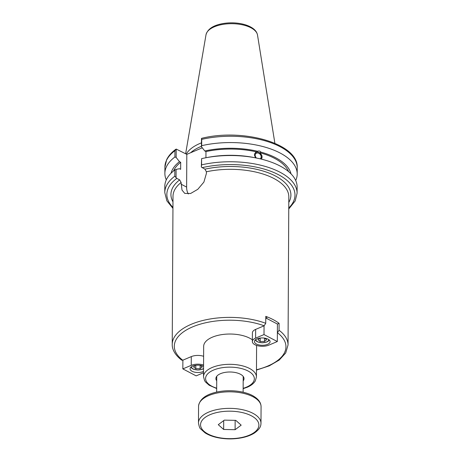 <?xml version="1.0" encoding="UTF-8"?>
<svg xmlns="http://www.w3.org/2000/svg" width="462" height="462" viewBox="0 0 462 462"><rect width="100%" height="100%" fill="white"/><g stroke="black" fill="none" stroke-linecap="round" stroke-linejoin="round"><path stroke-width="0.69" d="M264.05 325.843L264.004 334.575L255.607 338.126A9.916 4.672 -179.7 0 0 252.35 341.562L252.396 332.831A9.916 4.672 0.3 0 1 255.653 329.394L264.166 325.791L265.742 323.29L265.777 316.36A57.906 27.27 0.3 0 1 273.077 319.583A57.906 27.27 0.3 0 1 279.1 323.336L277.419 324.047L265.771 317.948M279.1 323.336L279.065 330.266L277.373 332.819M288.756 208.98L295.195 200.947L297.089 193.255A66.158 31.156 -179.7 0 0 201.576 164.87L201.334 167.03L204.937 169.179L206.393 171.783L206.381 173.504L203.886 182.097L197.811 189.299L190.621 193.486L184.754 193.405L182.005 190.078L181.104 182.478L179.654 179.874L176.802 178.378L174.798 176.195A66.158 31.156 -179.7 0 0 164.778 192.562L166.88 200.849L172.944 208.374M265.742 323.29A57.906 27.27 -179.7 0 0 204.793 320.033A57.906 27.27 -179.7 0 0 172.234 344.352C172.055 348.065 173.747 353.99 181.664 360.146L182.767 360.216L191.28 356.612A9.916 4.672 0.3 0 1 203.615 356.294M243.179 380.936A14.068 6.624 -179.7 0 0 244.028 378.696A14.068 6.624 -179.7 0 0 240.379 374.214A14.068 6.624 -179.7 0 0 224.913 372.418A14.068 6.624 -179.7 0 0 215.898 378.551A14.068 6.624 -179.7 0 0 216.718 380.798M252.362 339.824A26.461 12.462 -179.7 0 0 249.734 338.201A26.461 12.462 -179.7 0 0 220.634 334.817A26.461 12.462 -179.7 0 0 203.667 346.35L203.505 376.646L204.568 380.613L205.475 381.976L209.188 385.25L216.678 388.53M243.139 388.669L247.158 387.277C251.005 385.672 253.73 383.541 255.33 380.884L256.433 376.923L256.589 346.627A26.461 12.462 -179.7 0 0 256.462 345.374M176.051 177.72L176.091 169.404L179.464 168.711L180.648 169.335L180.682 162.289L179.499 161.671L176.155 157.467L176.201 149.07L186.804 154.354L186.631 187.093A17.065 11.128 -62.4 0 0 188.334 193.982M255.307 156.208L256.058 157.64M260.066 158.818A3.378 2.639 48.4 0 0 260.412 158.576A3.378 2.639 48.4 0 0 260.891 155.498A3.378 2.639 48.4 0 0 258.183 153.066A3.378 2.639 48.4 0 0 255.919 153.523A3.378 2.639 48.4 0 0 256.404 158.021M255.48 157.837L254.412 154.966L254.724 153.551L257.565 151.265C259.043 150.722 260.106 150.987 260.741 152.067L259.956 152.766L262.058 156.012L261.296 159.113A4.377 3.419 48.4 0 0 260.643 153.69A4.377 3.419 48.4 0 0 255.342 152.708M297.089 193.255L297.124 187.023A66.158 31.156 -179.7 0 0 256.323 158.01L254.106 157.565A60.343 28.419 -179.7 0 0 208.131 157.323L205.913 157.744A66.158 31.156 -179.7 0 0 201.605 158.639L201.334 167.03M256.323 158.01A66.158 31.156 -179.7 0 0 205.913 157.744M256.774 151.963A58.657 27.622 -179.7 0 0 205.965 151.6L205.937 157.738M257.565 151.265A60.343 28.419 -179.7 0 0 204.787 150.982L205.965 151.6M176.091 169.404L174.832 169.964A66.158 31.156 -179.7 0 0 164.807 186.33L164.778 192.562M186.804 154.354L202.269 147.817M201.444 146.321A45.426 21.391 -179.7 0 0 190.673 152.72M174.832 169.964L174.798 176.195M201.484 138.375L201.709 139.368A66.158 31.156 0.3 0 1 297.222 167.752C298.718 143.445 242.469 127.91 201.49 138.375L201.444 146.772L204.787 150.982M295.709 180.538A66.158 31.156 -179.7 0 0 297.193 174.064A66.158 31.156 -179.7 0 0 201.675 145.68L201.709 139.368M201.444 146.772L201.675 145.68M175.699 149.365C171.5 152.454 168.491 155.89 166.661 159.661L164.911 167.059A66.158 31.156 0.3 0 1 174.936 150.687L176.201 149.07M174.936 150.687L174.902 156.999L176.155 157.467M201.461 142.856A46.31 21.806 -179.7 0 0 186.278 154.077M201.576 164.87L201.605 158.639M174.902 156.999A66.158 31.156 -179.7 0 0 164.876 173.371A66.158 31.156 -179.7 0 0 166.291 179.857M179.499 161.671A60.343 28.419 -179.7 0 0 171.067 173.21M291.002 173.839A60.343 28.419 -179.7 0 0 260.741 152.067M180.682 162.289A58.657 27.622 -179.7 0 0 173.516 170.998M288.577 171.598A58.657 27.622 -179.7 0 0 259.956 152.766M196.956 365.176L198.637 365.171M200.213 365.327L202.217 366.92L200.11 368.682L195.801 368.693L193.601 366.938L195.542 365.315M195.819 365.275L195.801 368.693M200.127 365.315L200.11 368.682M203.534 371.402A7.814 3.679 0.3 0 1 203.147 371.581A7.814 3.679 0.3 0 1 194.721 372.181A7.814 3.679 0.3 0 1 190.084 368.792A7.814 3.679 0.3 0 1 195.01 365.402A7.814 3.679 0.3 0 1 203.563 366.32M182.883 360.164L182.837 368.895L196.159 375.872L203.528 372.759M203.569 365.026A9.916 4.672 -179.7 0 0 191.233 365.344L182.837 368.895M264.582 338.109L266.586 339.703L264.483 341.464L260.175 341.47L257.969 339.72L259.915 338.092M261.33 337.953L263.011 337.953M264.501 338.092L264.483 341.464M260.193 338.057L260.175 341.47M257.022 338.865A7.814 3.679 0.3 0 1 265.442 338.265A7.814 3.679 0.3 0 1 270.085 341.655A7.814 3.679 0.3 0 1 262.249 345.293A7.814 3.679 0.3 0 1 254.458 341.568A7.814 3.679 0.3 0 1 257.022 338.865M277.419 324.047L277.327 341.545L264.004 334.575M252.35 341.562A9.916 4.672 -179.7 0 0 258.241 345.865A9.916 4.672 -179.7 0 0 268.93 345.097L277.327 341.545M235.106 429.7L223.654 429.469L218.266 424.688L224.33 420.131L235.782 420.362L241.17 425.15L235.106 429.7L235.152 420.351M223.654 429.469L223.7 420.605M206.393 171.783A57.906 27.27 0.3 0 1 273.816 178.447A57.906 27.27 0.3 0 1 288.819 196.893L288.045 344.958A57.906 27.27 -179.7 0 0 279.065 330.266M172.234 344.352L173.007 196.286A57.906 27.27 0.3 0 1 181.104 182.478M277.489 332.767A55.821 26.288 0.3 0 1 256.474 369.773M182.767 360.216A55.821 26.288 0.3 0 1 192.637 326.865A55.821 26.288 0.3 0 1 264.166 325.791M288.79 202.431A59.991 28.251 -179.7 0 0 269.329 173.204A59.991 28.251 -179.7 0 0 204.937 169.179M179.654 179.874A59.991 28.251 -179.7 0 0 172.979 201.825M216.678 388.196A24.382 11.481 0.3 0 1 210.736 371.483A24.382 11.481 0.3 0 1 246.546 370.276A24.382 11.481 0.3 0 1 246.338 387.196A24.382 11.481 0.3 0 1 243.139 388.334M256.433 376.923A26.461 12.462 -179.7 0 0 249.578 368.491A26.461 12.462 -179.7 0 0 220.478 365.113A26.461 12.462 -179.7 0 0 203.505 376.646M186.631 187.093L181.098 184.194M172.95 207.363A64.074 30.174 0.3 0 1 176.802 178.378M202.085 167.689A64.074 30.174 0.3 0 1 275.727 173.36A64.074 30.174 0.3 0 1 288.762 207.969M257.513 35.037C256.936 32.121 255.064 29.683 251.9 27.726C249.07 25.959 245.588 24.653 241.459 23.805C234.962 22.534 228.465 22.517 221.979 23.747C212.895 25.537 207.577 29.216 206.006 34.766A25.832 12.162 0.3 0 1 223.435 24.301A25.832 12.162 0.3 0 1 250.895 27.755A25.832 12.162 0.3 0 1 257.513 35.037L274.884 143.295M203.551 368.381A6.404 3.015 0.3 0 1 196.113 369.819A6.404 3.015 0.3 0 1 191.522 366.678M191.28 356.612L191.233 365.344M268.67 339.524A6.404 3.015 0.3 0 1 262.543 342.723A6.404 3.015 0.3 0 1 255.879 339.72A6.404 3.015 0.3 0 1 255.896 339.46M255.653 329.394L255.607 338.126M198.579 405.902A31.254 14.72 0.3 0 1 230.885 391.828A31.254 14.72 0.3 0 1 261.07 406.699C261.018 402.968 258.859 399.676 254.585 396.835C247.401 391.782 231.716 389.016 217.533 391.897C206.208 394.259 199.89 398.891 198.579 405.792L198.562 406.369A31.254 14.72 0.3 0 1 198.579 405.902M198.475 422.915C199.087 426.466 199.821 428.47 200.664 428.938L205.082 432.865C208.466 435.013 212.659 436.619 217.666 437.67C225.889 439.31 234.084 439.31 242.255 437.67C247.072 436.648 251.114 435.112 254.383 433.044C260.689 428.545 260.88 425.485 260.984 423.244A31.254 14.72 -179.7 0 0 230.798 408.373A31.254 14.72 -179.7 0 0 198.493 422.447A31.254 14.72 -179.7 0 0 198.475 422.915L198.562 406.369M200.566 424.33A29.17 13.739 0.3 0 1 245.16 413.323A29.17 13.739 0.3 0 1 243.434 437.098A29.17 13.739 0.3 0 1 200.566 424.33M256.468 370.085L269.242 365.858L279.221 360.065L285.707 352.985L288.045 344.958M297.222 167.752L297.193 174.064M206.006 34.766L185.637 153.748M164.911 167.059L164.876 173.371M190.945 367.123L191.788 368.243L193.411 369.213L197.898 370.033L202.396 369.253L203.551 368.659M266.73 318.451L266.741 316.724M269.236 339.974L268.387 341.089L266.753 342.042L262.26 342.816L257.767 341.99L256.167 341.031L255.319 339.905M243.122 392.221L243.203 376.443M216.661 392.082L216.742 376.305M260.984 423.244L261.07 406.699"/></g></svg>
